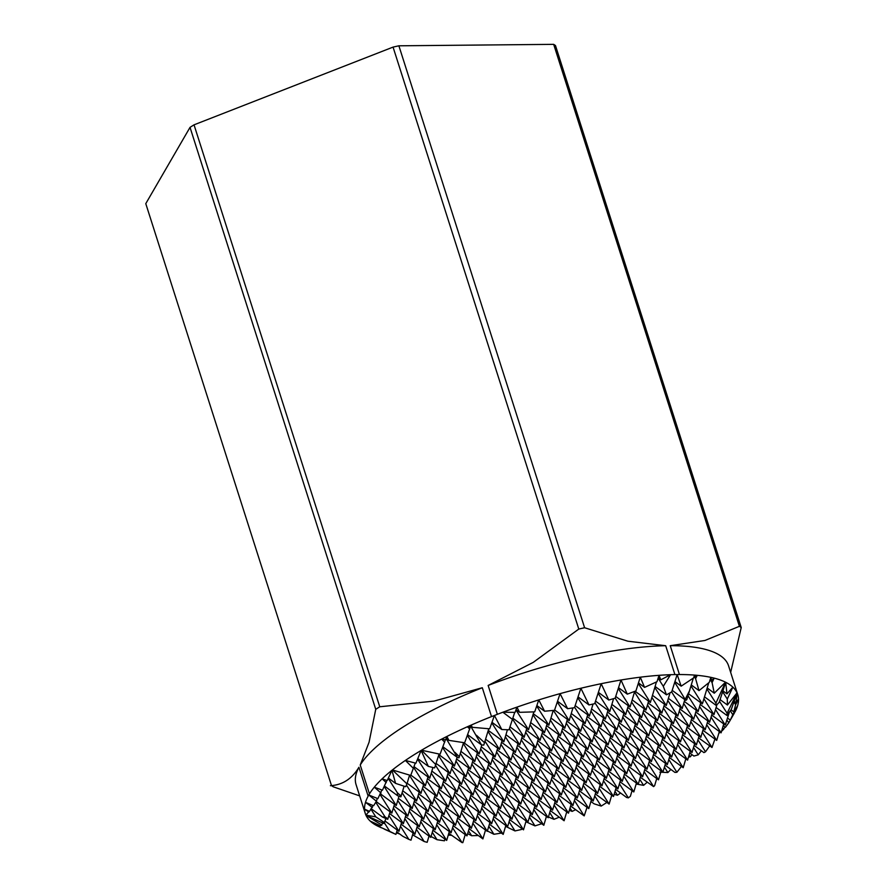 <?xml version="1.0" encoding="UTF-8"?>
<svg xmlns="http://www.w3.org/2000/svg" width="887" height="887" viewBox="0 0 887 887"><rect width="100%" height="100%" fill="white"/><g stroke="black" fill="none" stroke-linecap="round" stroke-linejoin="round"><path stroke-width="1.33" d="M658.132 678.189L663.288 686.305L666.481 694.843L671.703 691.893L677.136 674.586L674.907 674.586A195.484 55.526 162.3 0 0 670.55 674.697A195.484 55.526 162.3 0 0 659.03 675.329A195.484 55.526 162.3 0 0 640.281 677.191A195.484 55.526 162.3 0 0 620.989 680.007A195.484 55.526 162.3 0 0 601.175 683.7A195.484 55.526 162.3 0 0 591.119 685.862A195.484 55.526 162.3 0 0 580.874 688.245L588.99 704.943L578.036 696.86M674.907 674.586L665.693 645.725A195.484 55.526 162.3 0 0 581.905 657.001A195.484 55.526 162.3 0 0 488.149 685.451L533.253 662.367L578.79 629.06A223.923 63.598 -17.7 0 1 581.706 628.395A223.923 63.598 -17.7 0 1 584.611 627.752L398.884 45.802A223.923 63.598 162.3 0 0 393.063 47.1L578.79 629.06M588.99 704.943L594.689 703.679L601.175 683.7L608.815 700.043L598.37 692.348M521.733 828.525L521.445 829.5L514.981 830.931L505.568 826.351M553.676 44.35L739.403 626.311A223.923 63.598 -17.7 0 1 741.222 627.541L555.495 45.581A223.923 63.598 162.3 0 0 553.676 44.35L398.884 45.802M359.667 795.883L333.324 786.836A223.923 63.598 -17.7 0 1 331.505 785.605L145.778 203.644L190.029 127.362L375.744 709.323A223.923 63.598 -17.7 0 1 379.758 706.784L194.031 124.834A223.923 63.598 162.3 0 0 190.029 127.362M330.407 785.694C342.493 784.984 352.006 778.841 358.936 767.255A195.484 55.526 162.3 0 0 356.086 784.673L365.3 813.534A195.484 55.526 162.3 0 0 365.921 815.164L369.158 811.184M368.149 796.116A195.484 55.526 162.3 0 0 365.499 802.347L373.593 805.74L376.41 801.216L368.792 795.007L368.149 796.116L358.936 767.255M368.792 795.007L377.906 798.644L381.887 789.995M379.758 706.784L434.098 701.085L482.306 687.735A195.484 55.526 162.3 0 0 360.233 765.015L369.447 793.876L368.804 795.029M360.233 765.015L369.059 742.264L375.744 709.323M194.031 124.834L393.063 47.1M368.87 812.137L364.546 809.155L369.535 811.35L372.995 805.496M376.41 801.216L377.252 798.389M381 793L374.292 787.179L382.452 790.206L386.865 780.449M386.233 782.6L382.12 778.83L387.198 780.571L391.932 770.304L395.591 783.387L388.373 778.076M380.124 794.641L391.854 813.113L376.21 801.571M375.766 802.291L384.958 816.761L382.485 817.027L371.431 808.877M388.229 778.387L397.321 792.701L397.631 795.717L384.537 786.059M384.248 786.636L396.256 805.529L380.512 793.92M395.591 783.387L405.681 786.702L406.967 783.875L392.398 769.938L410.703 775.449L415.271 763.075M406.967 783.875L409.561 775.116M397.631 795.717L400.835 796.87L404.128 786.204M396.256 805.529L399.006 796.216M413.641 768.608L405.37 760.436L415.892 763.23L421.103 750.469L428.354 766.379L417.799 758.607M381.865 825.054L366.032 815.419A195.484 55.526 162.3 0 0 370.223 821.074L380.39 825.775L381.865 825.054L382.497 822.892M371.065 809.387L375.8 816.849L365.921 815.164A195.484 55.526 162.3 0 0 366.032 815.419L383.883 823.513L385.945 818.535M382.485 817.027L387.697 819.3L390.092 811.805M391.854 813.113L394.482 804.221M384.459 822.981L389.825 831.418L377.352 825.908L379.403 826.052L379.592 825.409M413.885 767.776L425.35 785.827L410.847 775.127M409.484 775.349L420.959 793.399L407.155 783.232M406.434 785.05L416.557 800.983L402.765 790.816M402.166 792.834L412.167 808.567L398.363 798.389M397.764 800.418L407.765 816.151L393.972 805.973M388.972 815.574L398.973 831.307L385.169 821.14M393.373 808.002L403.363 823.735L389.57 813.556M417.6 759.117L429.751 778.243L414.185 766.756M428.354 766.379L434.619 767.898L439.065 754.028M429.751 778.243L432.923 767.499M435.905 764.705L421.513 750.225L440.063 754.227L445.429 739.78M425.35 785.827L427.977 776.934M420.959 793.399L423.587 784.518M416.557 800.983L419.185 792.102M412.167 808.567L414.783 799.675M407.765 816.151L410.393 807.259M403.363 823.735L405.991 814.843M444.72 742.186L441.637 739.126L445.629 739.813L446.904 736.443L448.889 740.368L446.172 738.361M384.271 829.123L395.901 834.412L397.199 830.01M398.973 831.307L401.6 822.426M438.588 755.646L450.053 773.697L436.26 763.519M435.606 765.459L445.662 781.281L431.858 771.102M431.259 773.131L441.26 788.865L427.467 778.686M426.869 780.704L436.859 796.437L423.066 786.27M422.467 788.288L432.468 804.021L418.664 793.854M418.065 795.872L428.066 811.605L414.273 801.427M400.48 826.196L408.852 839.368L402.909 836.341L396.677 831.762M413.675 803.456L423.676 819.189L409.872 809.011M404.882 818.612L414.872 834.345L401.079 824.178M409.273 811.04L419.274 826.773L405.481 816.594M446.128 738.505L457.526 757.553L442.946 746.81M442.657 747.553L454.454 766.113L438.888 754.637M457.526 757.553L458.978 757.808L463.546 742.619M454.454 766.113L457.082 757.232M448.889 740.368L464.644 742.774L470.298 727.096M450.053 773.697L452.68 764.805M445.662 781.281L448.279 772.389M441.26 788.865L443.888 779.972M436.859 796.437L439.486 787.556M432.468 804.021L435.096 795.14M428.066 811.605L430.694 802.713M423.676 819.189L426.292 810.297M419.274 826.773L421.902 817.881M469.733 728.992L467.36 726.763L470.42 727.107L471.163 725.089L472.316 727.307L470.775 726.165M408.852 839.368L411.003 840.177L413.109 833.048M414.872 834.345L417.5 825.464M463.28 743.528L474.756 761.567L460.963 751.4M460.364 753.418L470.354 769.151L456.561 758.984M455.962 761.002L465.963 776.735L452.159 766.568M451.561 768.586L461.562 784.319L447.769 774.14M447.17 776.169L457.171 791.903L443.367 781.724M442.768 783.742L452.769 799.475L438.976 789.308M438.378 791.326L448.367 807.059L434.575 796.892M433.976 798.91L443.977 814.643L430.173 804.465M416.391 829.234L424.197 841.53L412.588 834.8M429.574 806.494L439.575 822.227L425.782 812.048M420.782 821.65L430.783 837.383L416.979 827.216M425.183 814.078L435.173 829.811L421.38 819.632M470.742 726.253L481.475 744.88L467.649 734.68M467.36 735.445L479.157 753.994L463.779 742.652M481.475 744.88L483.77 745.124L488.759 728.759M479.157 753.994L481.829 744.914M474.756 761.567L477.383 752.686M470.354 769.151L472.982 760.27M465.963 776.735L468.591 767.843M461.562 784.319L464.189 775.426M457.171 791.903L459.788 783.01M452.769 799.475L455.397 790.594M448.367 807.059L450.995 798.178M443.977 814.643L446.604 805.751M439.575 822.227L442.203 813.335M435.173 829.811L437.801 820.918M472.316 727.307L489.657 728.826L494.414 715.465L501.809 729.535L491.986 722.295M424.197 841.53L427.168 842.306L429.009 836.086M430.783 837.383L433.41 828.502M487.983 731.398L499.459 749.448L485.655 739.27M485.056 741.299L495.057 757.032L481.264 746.854M480.665 748.883L490.666 764.605L476.862 754.438M476.264 756.456L486.264 772.189L472.472 762.022M471.873 764.04L481.863 779.773L468.07 769.606M467.471 771.623L477.472 787.357L463.668 777.178M463.069 779.207L473.07 794.94L459.278 784.762M458.679 786.791L468.669 802.513L454.876 792.346M454.277 794.364L464.278 810.097L450.474 799.93M449.886 801.948L459.876 817.681L446.083 807.503M445.485 809.532L455.486 825.265L441.682 815.086M436.692 824.688L446.682 840.421L432.889 830.254M441.083 817.115L451.084 832.849L437.291 822.67M491.786 722.872L503.849 741.865L488.282 730.389M501.809 729.535L509.016 729.801L514.726 712.361M503.849 741.865L507.431 729.757M499.459 749.448L502.086 740.556M495.057 757.032L497.685 748.14M490.666 764.605L493.283 755.724M486.264 772.189L488.892 763.308M481.863 779.773L484.49 770.881M477.472 787.357L480.1 778.464M473.07 794.94L475.698 786.048M468.669 802.513L471.296 793.632M464.278 810.097L466.906 801.216M459.876 817.681L462.504 808.789M455.486 825.265L458.113 816.373M451.084 832.849L453.712 823.956M512.608 719.512L502.851 712.228L515.103 712.361L516.91 707.139L519.616 712.328L516.023 709.678M432.291 832.272L437.014 839.701L444.42 840.809L444.919 839.124M446.682 840.421L449.31 831.54M512.686 719.268L524.15 737.319L510.036 726.908M509.426 728.637L519.76 744.903L505.956 734.735M505.368 736.753L515.358 752.486L501.565 742.308M500.967 744.337L510.967 760.07L497.163 749.892M496.565 751.921L506.566 767.654L492.773 757.476M492.174 759.494L502.164 775.227L488.371 765.06M487.772 767.078L497.773 782.811L483.969 772.644M483.382 774.661L493.372 790.395L479.579 780.216M478.98 782.245L488.981 797.978L475.177 787.8M474.578 789.829L484.579 805.551L470.786 795.384M470.188 797.402L480.177 813.135L466.385 802.968M465.786 804.986L475.787 820.719L461.983 810.552M461.395 812.57L471.385 828.303L457.592 818.124M456.993 820.153L466.994 835.887L453.19 825.708M452.592 827.726L462.038 842.595L448.8 833.292M515.946 709.91L528.552 729.746L512.985 718.259M528.552 729.746L533.83 711.895M524.15 737.319L526.778 728.438M519.76 744.903L522.388 736.022M515.358 752.486L517.986 743.594M510.967 760.07L513.595 751.178M506.566 767.654L509.193 758.762M502.164 775.227L504.792 766.346M497.773 782.811L500.401 773.93M493.372 790.395L495.999 781.502M488.981 797.978L491.598 789.086M484.579 805.551L487.207 796.67M480.177 813.135L482.805 804.254M475.787 820.719L478.415 811.827M471.385 828.303L474.013 819.411M519.616 712.328L534.717 711.851L538.764 699.91L544.585 711.219L536.857 705.531M462.038 842.595L462.837 842.65L465.22 834.578M466.994 835.887L469.611 826.994M532.987 714.734L544.463 732.784L530.659 722.606M530.06 724.624L540.061 740.357L526.268 730.189M525.669 732.207L535.659 747.941L521.866 737.773M521.268 739.791L531.269 755.524L517.465 745.346M516.877 747.375L526.867 763.108L513.074 752.93M512.475 754.959L522.476 770.692L508.672 760.514M508.074 762.532L518.075 778.265L504.282 768.098M503.683 770.116L513.673 785.849L499.88 775.681M499.281 777.699L509.282 793.433L495.478 783.254M494.879 785.283L504.88 801.016L491.088 790.838M490.489 792.867L500.49 808.589L486.686 798.422M486.087 800.44L496.088 816.173L482.295 806.006M481.696 808.024L491.686 823.757L477.893 813.59M477.295 815.608L487.296 831.341L473.492 821.162M472.893 823.191L482.894 838.925L469.101 828.746M536.69 706.052L548.853 725.2L533.287 713.713M548.853 725.2L553.211 710.465M544.463 732.784L547.079 723.892M540.061 740.357L542.689 731.476M535.659 747.941L538.287 739.059M531.269 755.524L533.896 746.632M526.867 763.108L529.495 754.216M522.476 770.692L525.093 761.8M518.075 778.265L520.702 769.384M513.673 785.849L516.301 776.968M509.282 793.433L511.91 784.54M504.88 801.016L507.508 792.124M500.49 808.589L503.106 799.708M496.088 816.173L498.716 807.292M491.686 823.757L494.314 814.865M487.296 831.341L489.923 822.449M544.585 711.219L554.497 710.332L560.074 693.634L567.647 708.713L557.535 701.262M482.894 838.925L485.522 830.032M553.455 710.443L564.764 728.238L550.96 718.06M550.372 720.089L560.362 735.822L546.569 725.644M545.971 727.662L555.972 743.395L542.168 733.227M541.569 735.245L551.57 750.979L537.777 740.811M537.178 742.829L547.168 758.562L533.375 748.384M532.777 750.413L542.777 766.146L528.974 755.968M528.375 757.997L538.376 773.73L524.583 763.552M523.984 765.57L533.985 781.303L520.181 771.136M519.582 773.154L529.583 788.887L515.79 778.719M515.192 780.737L525.182 796.471L511.389 786.292M510.79 788.321L520.791 804.054L506.987 793.876M506.388 795.905L516.389 811.638L502.596 801.46M501.998 803.478L511.999 819.211L498.195 809.044M497.596 811.062L507.597 826.795L493.804 816.628M493.205 818.646L503.195 834.379L489.402 824.2M557.291 701.983L569.155 720.654L554.63 709.944M569.155 720.654L572.924 707.915M564.764 728.238L567.392 719.346M560.362 735.822L562.99 726.93M555.972 743.395L558.588 734.514M551.57 750.979L554.198 742.097M547.168 758.562L549.796 749.67M542.777 766.146L545.405 757.254M538.376 773.73L541.003 764.838M533.985 781.303L536.602 772.422M529.583 788.887L532.211 780.006M525.182 796.471L527.809 787.578M520.791 804.054L523.419 795.162M516.389 811.638L519.017 802.746M511.999 819.211L514.615 810.33M488.804 826.229L493.926 834.279L501.432 833.07M507.597 826.795L510.225 817.914M503.195 834.379L505.823 825.487M574.621 707.249L585.065 723.692L571.272 713.514M570.674 715.543L580.663 731.276L566.871 721.098M566.272 723.127L576.273 738.86L562.469 728.682M561.87 730.7L571.871 746.433L558.078 736.265M557.479 738.283L567.48 754.017L553.676 743.849M553.078 745.867L563.079 761.6L549.286 751.422M548.687 753.451L558.677 769.184L544.884 759.006M544.285 761.035L554.286 776.768L540.482 766.59M539.884 768.608L549.885 784.341L536.092 774.174M535.493 776.192L545.483 791.925L531.69 781.757M531.091 783.775L541.092 799.509L527.288 789.33M526.701 791.359L536.69 807.092L522.898 796.914M522.299 798.943L532.3 814.676L518.496 804.498M513.506 814.1L523.496 829.833L509.703 819.666M517.897 806.516L527.898 822.249L514.105 812.082M509.105 821.684L514.981 830.931M577.759 697.703L589.467 716.108L575.175 705.575M589.467 716.108L593.026 704.056M585.065 723.692L587.693 714.8M580.663 731.276L583.291 722.384M576.273 738.86L578.901 729.968M571.871 746.433L574.499 737.552M567.48 754.017L570.097 745.135M563.079 761.6L565.706 752.708M558.677 769.184L561.305 760.292M554.286 776.768L556.914 767.876M549.885 784.341L552.512 775.46M545.483 791.925L548.111 783.044M541.092 799.509L543.72 790.616M536.69 807.092L539.318 798.2M532.3 814.676L534.928 805.784M527.898 822.249L530.526 813.368M523.496 829.833L526.124 820.952M533.808 809.554L543.809 825.287L530.005 815.12M594.977 702.792L605.366 719.146L591.574 708.979M590.975 710.997L600.976 726.73L587.172 716.552M586.573 718.581L596.574 734.314L582.781 724.136M582.182 726.165L592.172 741.898L578.379 731.72M577.781 733.737L587.782 749.471L573.978 739.303M573.379 741.321L583.38 757.054L569.587 746.887M568.988 748.905L578.978 764.638L565.185 754.46M564.587 756.489L574.588 772.222L560.784 762.044M560.196 764.073L570.186 779.806L556.393 769.628M555.794 771.646L565.795 787.379L551.991 777.212M551.392 779.229L561.393 794.963L547.601 784.795M547.002 786.813L556.992 802.547L543.199 792.368M538.209 801.981L548.199 817.714L534.406 807.536M542.6 794.397L552.601 810.13L538.797 799.952M598.093 693.202L609.768 711.562L595.532 701.074M609.768 711.562L613.582 698.646M605.366 719.146L607.994 710.265M600.976 726.73L603.592 717.838M596.574 734.314L599.202 725.422M592.172 741.898L594.8 733.006M587.782 749.471L590.409 740.59M583.38 757.054L586.008 748.173M578.978 764.638L581.606 755.746M574.588 772.222L577.215 763.33M570.186 779.806L572.814 770.914M565.795 787.379L568.423 778.498M561.393 794.963L564.021 786.082M548.199 817.714L550.827 808.822M556.992 802.547L559.619 793.654M552.601 810.13L555.229 801.238M608.815 700.043L615.157 698.169L620.989 680.007L627.286 694.155L618.527 687.691M543.809 825.287L546.425 816.406M615.179 698.102L625.668 714.6L611.875 704.433M558.511 797.435L568.5 813.168L554.708 802.99M611.276 706.451L621.277 722.184L607.473 712.017M606.874 714.035L616.875 729.768L603.082 719.59M602.484 721.619L612.473 737.352L598.681 727.174M598.082 729.203L608.083 744.936L594.279 734.758M593.691 736.775L603.681 752.509L589.888 742.341M589.29 744.359L599.29 760.092L585.487 749.925M584.888 751.943L594.889 767.676L581.096 757.498M580.497 759.527L590.487 775.26L576.694 765.082M576.095 767.111L586.096 782.844L572.292 772.666M571.705 774.684L581.695 790.417L567.902 780.25M562.901 789.851L572.902 805.584L559.109 795.406M567.303 782.267L577.304 798.001L563.5 787.833M554.109 805.019L564.11 820.752L550.306 810.574M618.272 688.467L630.069 707.028L615.711 696.439M625.668 714.6L628.295 705.719M621.277 722.184L623.905 713.303M616.875 729.768L619.503 720.876M612.473 737.352L615.101 728.46M608.083 744.936L610.711 736.044M603.681 752.509L606.309 743.628M599.29 760.092L601.907 751.211M594.889 767.676L597.516 758.784M590.487 775.26L593.115 766.368M586.096 782.844L588.724 773.952M572.902 805.584L575.53 796.692M581.695 790.417L584.322 781.536M577.304 798.001L579.921 789.12M630.069 707.028L634.682 691.405M568.5 813.168L571.128 804.276M627.286 694.155L635.924 690.918L640.281 677.191L644.561 687.381L638.474 682.89M564.11 820.752L566.738 811.86M631.577 701.916L641.578 717.638L627.774 707.471M583.202 785.305L593.203 801.039L579.411 790.871M627.187 709.489L637.176 725.222L623.384 715.055M622.785 717.073L632.786 732.806L618.982 722.639M618.383 724.657L628.384 740.39L614.591 730.212M613.992 732.241L623.982 747.974L610.189 737.796M609.591 739.813L619.592 755.547L605.788 745.379M605.189 747.397L615.19 763.13L601.397 752.963M600.798 754.981L610.799 770.714L596.995 760.536M596.397 762.565L606.398 778.298L592.605 768.12M587.604 777.722L597.605 793.455L583.801 783.288M592.006 770.149L601.996 785.882L588.203 775.704M634.504 692.015L645.969 710.066L632.176 699.887M578.812 792.889L588.813 808.622L575.009 798.444M574.41 800.473L584.2 815.885L570.618 806.028M638.285 683.467L650.371 702.482L635.114 691.239M641.578 717.638L644.206 708.757M637.176 725.222L639.804 716.341M632.786 732.806L635.402 723.914M628.384 740.39L631.012 731.498M623.982 747.974L626.61 739.082M619.592 755.547L622.219 746.666M615.19 763.13L617.818 754.249M610.799 770.714L613.416 761.822M597.605 793.455L600.233 784.574M606.398 778.298L609.025 769.406M601.996 785.882L604.624 776.99M645.969 710.066L648.597 701.173M593.203 801.039L595.831 792.158M650.371 702.482L656.435 681.97M644.561 687.381L657.023 681.682L659.03 675.329L660.793 679.83L658.209 677.923M584.2 815.885L587.039 807.314M588.813 808.622L591.429 799.73M647.488 704.954L657.478 720.687L643.685 710.509M607.905 773.187L617.906 788.92L604.114 778.742M643.086 712.527L653.087 728.26L639.283 718.093M638.684 720.111L648.685 735.844L634.892 725.677M634.294 727.695L644.295 743.428L630.491 733.25M629.892 735.279L639.893 751.012L626.1 740.833M625.501 742.862L635.491 758.585L621.698 748.417M621.1 750.435L631.101 766.168L617.297 756.001M612.307 765.603L622.308 781.336L608.504 771.158M616.698 758.019L626.699 773.752L612.906 763.574M651.878 697.37L661.879 713.104L648.087 702.925M603.515 780.76L613.505 796.493L599.712 786.326M599.113 788.343L609.114 804.077L595.31 793.909M594.711 795.927L601.175 806.095L594.057 803.799L590.919 801.482M666.481 694.843L655.105 686.46M654.806 687.469L666.281 705.52L652.477 695.341M657.478 720.687L660.105 711.795M653.087 728.26L655.715 719.379M648.685 735.844L651.313 726.963M644.295 743.428L646.911 734.536M639.893 751.012L642.521 742.12M635.491 758.585L638.119 749.703M622.308 781.336L624.925 772.444M631.101 766.168L633.728 757.287M626.699 773.752L629.327 764.86M661.879 713.104L664.507 704.211M617.906 788.92L620.534 780.028M666.281 705.52L670.018 692.869M613.505 796.493L616.132 787.612M677.136 674.586L681.172 686.161L674.94 681.571M609.114 804.077L611.742 795.195M663.387 707.992L673.388 723.725L659.595 713.547M632.608 761.057L642.609 776.79L628.805 766.623M658.997 715.565L668.986 731.298L655.194 721.131M654.595 723.149L664.596 738.882L650.792 728.715M650.193 730.733L660.194 746.466L646.401 736.288M645.803 738.317L655.792 754.05L642 743.871M637.01 753.473L647 769.206L633.207 759.039M641.401 745.9L651.402 761.623L637.598 751.455M667.789 700.408L677.79 716.142L663.986 705.963M628.207 768.641L638.208 784.374L624.415 774.196M623.816 776.225L633.806 791.958L620.013 781.78M619.414 783.798L628.351 797.868L626.621 797.48L615.611 789.363M674.719 682.303L685.762 700.375L672.191 690.363M671.625 691.938L682.181 708.558L668.388 698.379M673.388 723.725L676.016 714.833M668.986 731.298L671.614 722.417M664.596 738.882L667.224 730.001M660.194 746.466L662.822 737.574M647 769.206L649.628 760.325M655.792 754.05L658.42 745.158M651.402 761.623L654.029 752.741M677.79 716.142L680.407 707.249M642.609 776.79L645.237 767.898M682.181 708.558L684.808 699.666M638.208 784.374L640.835 775.482M685.762 700.375L686.804 699.643L693.346 678.089M681.172 686.161L693.623 677.89L694.51 675.085L695.053 676.892L694.155 676.216M628.351 797.868L630.38 796.282L632.043 790.65M633.806 791.958L636.434 783.066M679.298 711.03L689.288 726.763L675.495 716.585M657.311 748.938L667.301 764.672L653.508 754.493M674.896 718.603L684.897 734.336L671.093 724.169M670.505 726.187L680.495 741.92L666.702 731.753M661.702 741.355L671.703 757.088L657.91 746.909M666.104 733.771L676.105 749.504L662.301 739.326M683.689 703.446L693.689 719.18L679.897 709.001M652.91 756.511L662.911 772.244L649.107 762.077M648.519 764.095L658.509 779.828L644.716 769.661M644.117 771.679L653.608 786.614L640.314 777.234M639.715 779.263L643.596 785.35L636.145 784.041M694.111 676.337L695.596 678.666L699.011 690.629L691.317 684.952M691.017 685.961L702.349 703.912L688.634 693.8M688.024 695.763L698.091 711.596L684.287 701.417M689.288 726.763L691.915 717.871M684.897 734.336L687.525 725.455M671.703 757.088L674.331 748.196M680.495 741.92L683.123 733.039M676.105 749.504L678.732 740.612M693.689 719.18L696.317 710.287M667.301 764.672L669.929 755.779M698.091 711.596L700.719 702.704M662.911 772.244L665.538 763.363M702.349 703.912L708.768 682.757M699.011 690.629L709.301 682.314L710.864 677.358L711.574 680.384L710.221 679.375M653.608 786.614L654.639 785.638L656.735 778.52M658.509 779.828L661.137 770.947M695.197 714.068L705.198 729.801L691.405 719.623M682.014 736.809L692.004 752.542L678.211 742.364M686.405 729.225L696.406 744.958L682.602 734.791M690.807 721.641L700.797 737.374L687.004 727.207M699.599 706.484L709.6 722.218L695.796 712.039M677.613 744.393L687.613 760.126L673.81 749.947M673.211 751.976L683.212 767.71L669.419 757.531M668.82 759.549L676.903 772.289L674.929 772.422L665.017 765.115M664.418 767.133L667.867 772.555L659.895 772.156M710.154 679.586L712.095 682.635L714.268 693.191L707.216 687.99M706.917 688.999L715.909 703.147L716.219 705.453L704.588 696.883M704.001 698.901L713.991 714.634L700.198 704.455M696.406 744.958L699.034 736.077M705.198 729.801L707.826 720.909M700.797 737.374L703.424 728.493M709.6 722.218L712.217 713.325M692.004 752.542L694.632 743.65M713.991 714.634L716.918 704.721M687.613 760.126L690.23 751.234M716.219 705.453L719.202 702.327L725.677 682.28L726.963 693.856L722.905 690.862M683.212 767.71L685.839 758.817M676.903 772.289L681.438 766.401M706.706 724.679L716.707 740.412L702.914 730.245M702.316 732.263L711.995 747.497L698.512 737.829M697.914 739.847L705.52 751.81L703.901 752.619L694.111 745.402M693.512 747.431L698.235 754.848L693.889 756.057L689.72 752.985M722.628 691.727L727.296 699.067L727.429 705.021L720.078 699.61M719.523 701.34L727.096 713.27L726.896 715.454L716.097 707.493M715.499 709.522L725.244 725.056L711.707 715.077M711.108 717.106L721.109 732.839L707.305 722.661M733.948 702.049L735.645 704.721L733.793 711.862L730.999 709.788M726.896 715.454L731.32 709.345L737.119 692.991L736.022 702.681L734.203 701.329M730.289 710.786L732.784 714.722L730.311 720.111L727.606 718.115M727.007 720.144L728.726 722.838L725.422 727.329L723.215 725.699M720.355 732.285L718.814 733.283M722.617 727.717L723.626 729.302L721.574 731.254M725.244 725.056L729.424 711.984M721.109 732.839L723.725 723.947M711.995 747.497L714.933 739.115M716.707 740.412L719.335 731.531M437.014 839.701L431.049 836.474M468.502 830.775L471.651 835.731L467.66 833.636M493.926 834.279L487.406 830.964M567.647 708.713L574.477 707.671L580.874 688.245A195.484 55.526 162.3 0 0 560.074 693.634A195.484 55.526 162.3 0 0 538.764 699.91A195.484 55.526 162.3 0 0 516.91 707.139A195.484 55.526 162.3 0 0 502.851 712.228A195.484 55.526 162.3 0 0 497.363 714.312L494.425 715.487M529.406 817.138L534.961 825.886L525.891 821.728M549.707 812.592L553.987 819.311L548.421 816.96M570.019 808.057L572.137 811.394L569.343 810.319M615.024 791.381L617.474 795.24L614.148 794.353M689.121 755.014L690.263 756.811L688.5 757.088M372.396 807.525L365.499 802.347A195.484 55.526 162.3 0 0 364.546 809.155A195.484 55.526 162.3 0 0 365.3 813.534M387.985 818.934L384.958 816.761M494.403 715.499L491.52 716.596A195.484 55.526 162.3 0 0 471.163 725.089A195.484 55.526 162.3 0 0 467.36 726.763A195.484 55.526 162.3 0 0 446.904 736.443A195.484 55.526 162.3 0 0 441.637 739.126A195.484 55.526 162.3 0 0 421.513 750.225A195.484 55.526 162.3 0 0 421.103 750.469A195.484 55.526 162.3 0 0 405.37 760.436A195.484 55.526 162.3 0 0 392.398 769.938A195.484 55.526 162.3 0 0 391.932 770.304A195.484 55.526 162.3 0 0 382.12 778.83A195.484 55.526 162.3 0 0 374.292 787.179A195.484 55.526 162.3 0 0 369.447 793.876M401.179 796.182L397.321 792.701M379.403 826.052L370.223 821.074A195.484 55.526 162.3 0 0 377.352 825.908A195.484 55.526 162.3 0 0 377.585 826.03A195.484 55.526 162.3 0 0 378.66 826.54L381.188 827.715M459.377 756.766L454.898 752.32M491.52 716.596L482.306 687.735M488.149 685.451L497.363 714.312M484.624 742.796L476.463 735.268M559.265 817.182L553.987 819.311M542.145 823.602L534.961 825.886M575.596 809.709L572.137 811.394M478.281 835.521L471.651 835.731M607.562 802.003L601.175 806.095M620.567 793.011L617.474 795.24M660.793 679.83L670.55 674.697L663.288 686.305M584.611 627.752L627.852 641.201L665.693 645.725M736.022 702.681L738.516 699.078A195.484 55.526 162.3 0 0 737.762 694.665L728.56 665.804A195.484 55.526 162.3 0 0 670.239 645.681L679.442 674.541L677.158 674.586M670.239 645.681L704.965 640.469L739.403 626.311M695.053 676.892L697.249 675.329A195.484 55.526 162.3 0 0 694.51 675.085A195.484 55.526 162.3 0 0 679.442 674.541M647.133 782.256L643.596 785.35M689.687 690.452L685.352 699.034M711.574 680.384L714.179 678.134A195.484 55.526 162.3 0 0 710.864 677.358A195.484 55.526 162.3 0 0 697.249 675.329L695.596 678.666M399.749 834.024L396.367 832.826M670.871 769.428L667.867 772.555M714.268 693.191L725.511 682.192A195.484 55.526 162.3 0 0 714.179 678.134L712.095 682.635M703.047 702.127L702.304 703.724M692.026 754.682L690.263 756.811M395.901 834.412L389.825 831.418M726.963 693.856L732.862 687.148A195.484 55.526 162.3 0 0 725.677 682.28A195.484 55.526 162.3 0 0 725.511 682.192L715.909 703.147M727.429 705.021L737.042 692.814A195.484 55.526 162.3 0 0 732.862 687.148L727.296 699.067M709.6 746L705.52 751.81M701.362 750.757L698.235 754.848M384.703 822.737L375.8 816.849M725.034 727.041L723.626 729.302M737.762 694.665A195.484 55.526 162.3 0 0 737.119 692.991A195.484 55.526 162.3 0 0 737.042 692.814L727.096 713.27M734.27 713.248L728.726 722.838M733.793 711.862L737.552 705.886L732.784 714.722M734.913 712.095A195.484 55.526 162.3 0 0 737.552 705.886A195.484 55.526 162.3 0 0 738.516 699.078L735.645 704.721M726.043 723.426L725.278 724.901M451.538 835.31L448.268 835.088M741.222 627.541L730.655 672.39M733.627 714.379L734.392 713.037"/></g></svg>
